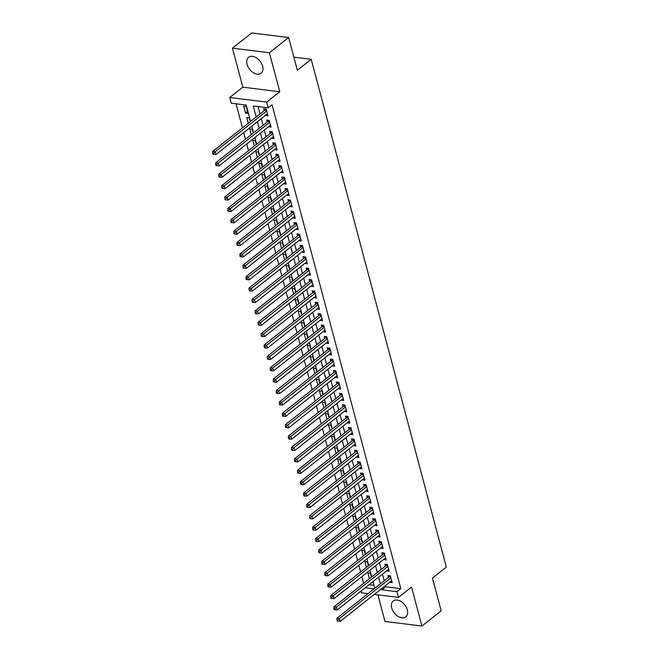 <?xml version="1.0" encoding="UTF-8"?>
<svg xmlns="http://www.w3.org/2000/svg" width="659" height="659" viewBox="0 0 659 659"><rect width="100%" height="100%" fill="white"/><g stroke="black" fill="none" stroke-linecap="round" stroke-linejoin="round"><path stroke-width="0.99" d="M247.059 64.294A10.116 6.615 -128.3 0 0 253.245 72.63A10.116 6.615 -128.3 0 0 261.129 73.198A10.116 6.615 -128.3 0 0 262.644 66.23A10.116 6.615 -128.3 0 0 256.45 57.893A10.116 6.615 -128.3 0 0 248.575 57.325A10.116 6.615 -128.3 0 0 247.059 64.294M391.726 607.993A10.116 6.615 -128.3 0 0 397.912 616.322A10.116 6.615 -128.3 0 0 405.796 616.89A10.116 6.615 -128.3 0 0 407.311 609.921A10.116 6.615 -128.3 0 0 401.117 601.593A10.116 6.615 -128.3 0 0 393.242 601.024A10.116 6.615 -128.3 0 0 391.726 607.993M250.577 121.429L246.219 105.069L231.235 103.208L229.719 97.516L266.681 102.096L268.197 107.788L253.213 105.934L256.162 117.014M242.809 87.169L279.77 91.749L269.391 52.753L288.642 37.53L251.68 32.95L232.429 48.165L242.809 87.169L229.719 97.516M377.895 594.846L384.971 621.47L421.933 626.05L411.562 587.054L398.473 597.4L374.279 594.402M368.01 593.627L361.511 592.82L361.05 591.082M236.054 103.809L242.454 127.854M243.715 132.583L245.477 139.238M246.738 143.975L248.509 150.623M249.769 155.359L251.54 162.007M252.801 166.743L254.572 173.399M255.832 178.128L257.603 184.784M258.855 189.52L260.626 196.168M261.887 200.904L263.658 207.552M264.918 212.289L266.689 218.945M267.949 223.673L269.72 230.329M270.981 235.065L272.752 241.713M274.004 246.45L275.775 253.097M277.035 257.834L278.806 264.49M280.067 269.218L281.838 275.874M283.098 280.61L284.869 287.258M286.13 291.995L287.892 298.642M289.153 303.379L290.924 310.035M292.184 314.763L293.955 321.419M295.216 326.156L296.987 332.803M298.247 337.54L300.018 344.187M301.278 348.924L303.041 355.58M304.301 360.308L306.073 366.964M307.333 371.701L309.104 378.348M310.364 383.085L312.135 389.733M313.396 394.469L315.167 401.125M316.419 405.853L318.19 412.509M319.45 417.246L321.221 423.894M322.482 428.63L324.253 435.278M325.513 440.014L327.284 446.67M328.544 451.399L330.316 458.054M331.568 462.791L333.339 469.439M334.599 474.175L336.37 480.823M337.63 485.559L339.401 492.215M340.662 496.944L342.433 503.6M343.693 508.336L345.456 514.984M346.716 519.72L348.487 526.368M349.748 531.105L351.519 537.76M352.779 542.489L354.55 549.145M355.811 553.881L357.582 560.529M358.842 565.265L360.605 571.913M361.865 576.65L363.636 583.306M269.391 52.753L232.429 48.165M288.642 37.53L297.349 70.266L311.205 59.31L446.332 567.135L432.469 578.1L441.184 610.835L421.933 626.05M265.462 115.391L267.982 115.803L266.17 108.974L263.666 108.661L264.201 110.654M268.485 126.775L271.014 127.187L269.193 120.358L266.697 120.045L267.233 122.039M271.516 138.159L274.045 138.579L272.225 131.742L269.729 131.438L270.256 133.431M274.548 149.552L277.077 149.964L275.256 143.135L272.76 142.822L273.287 144.815M277.579 160.936L280.1 161.348L278.287 154.519L275.791 154.206L276.319 156.199M280.61 172.32L283.131 172.732L281.311 165.903L278.815 165.59L279.35 167.584M283.634 183.704L286.163 184.125L284.342 177.287L281.846 176.983L282.373 178.976M286.665 195.097L289.194 195.509L287.373 188.68L284.877 188.367L285.405 190.36M289.696 206.481L292.225 206.893L290.405 200.064L287.909 199.751L288.436 201.745M292.728 217.865L295.248 218.277L293.436 211.448L290.932 211.135L291.467 213.129M295.759 229.25L298.28 229.67L296.459 222.833L293.963 222.528L294.499 224.521M298.782 240.642L301.311 241.054L299.491 234.225L296.995 233.912L297.522 235.906M301.814 252.026L304.343 252.438L302.522 245.609L300.026 245.296L300.553 247.29M304.845 263.411L307.366 263.822L305.554 256.994L303.058 256.68L303.585 258.674M307.877 274.795L310.397 275.215L308.585 268.378L306.081 268.073L306.616 270.066M310.9 286.187L313.429 286.599L311.608 279.77L309.112 279.457L309.648 281.451M313.931 297.571L316.46 297.983L314.64 291.154L312.144 290.841L312.671 292.835M316.963 308.956L319.491 309.368L317.671 302.539L315.175 302.226L315.702 304.219M319.994 320.34L322.515 320.76L320.702 313.923L318.206 313.618L318.734 315.612M323.025 331.732L325.546 332.144L323.734 325.315L321.23 325.002L321.765 326.996M326.048 343.117L328.577 343.528L326.757 336.7L324.261 336.387L324.796 338.38M329.08 354.501L331.609 354.913L329.788 348.084L327.292 347.771L327.82 349.764M332.111 365.885L334.64 366.305L332.82 359.468L330.324 359.163L330.851 361.157M335.143 377.277L337.663 377.689L335.851 370.86L333.355 370.547L333.882 372.541M338.174 388.662L340.695 389.074L338.874 382.245L336.378 381.932L336.914 383.925M341.197 400.046L343.726 400.458L341.906 393.629L339.41 393.316L339.937 395.309M344.229 411.43L346.758 411.85L344.937 405.013L342.441 404.708L342.968 406.702M347.26 422.823L349.789 423.235L347.968 416.406L345.473 416.093L346 418.086M350.291 434.207L352.812 434.619L351 427.79L348.496 427.477L349.031 429.47M353.323 445.591L355.844 446.003L354.023 439.174L351.527 438.869L352.063 440.855M356.346 456.975L358.875 457.395L357.054 450.558L354.558 450.254L355.086 452.247M359.377 468.368L361.906 468.78L360.086 461.951L357.59 461.638L358.117 463.631M362.409 479.752L364.929 480.164L363.117 473.335L360.621 473.022L361.148 475.015M365.44 491.136L367.961 491.548L366.149 484.719L363.644 484.414L364.18 486.4M368.463 502.52L370.992 502.941L369.172 496.103L366.676 495.799L367.211 497.792M371.495 513.913L374.024 514.325L372.203 507.496L369.707 507.183L370.234 509.176M374.526 525.297L377.055 525.709L375.235 518.88L372.739 518.567L373.266 520.561M377.558 536.681L380.078 537.093L378.266 530.264L375.77 529.96L376.297 531.945M380.589 548.066L383.11 548.486L381.297 541.649L378.793 541.344L379.329 543.337M383.612 559.458L386.141 559.87L384.321 553.041L381.825 552.728L382.352 554.721M386.644 570.842L389.172 571.254L387.352 564.425L384.856 564.112L385.383 566.106M371.421 577.152L370.407 573.33L367.903 573.025L369.427 578.726M368.389 565.768L367.376 561.946L364.88 561.641L366.396 567.341M365.358 554.376L364.345 550.562L361.849 550.249L363.364 555.957M362.326 542.991L361.313 539.177L358.817 538.864L360.333 544.573M359.303 531.607L358.282 527.785L355.786 527.48L357.302 533.18M356.272 520.223L355.259 516.401L352.754 516.096L354.278 521.796M353.24 508.83L352.227 505.016L349.731 504.703L351.247 510.412M350.209 497.446L349.196 493.632L346.7 493.319L348.216 499.028M347.178 486.062L346.164 482.24L343.668 481.935L345.184 487.635M344.155 474.678L343.133 470.856L340.637 470.551L342.153 476.251M341.123 463.285L340.11 459.471L337.606 459.158L339.13 464.867M338.092 451.901L337.078 448.087L334.583 447.774L336.098 453.483M335.06 440.517L334.047 436.695L331.551 436.39L333.067 442.09M332.037 429.133L331.016 425.31L328.52 425.006L330.035 430.706M329.006 417.74L327.984 413.926L325.488 413.613L327.012 419.322M325.974 406.356L324.961 402.542L322.465 402.229L323.981 407.937M322.943 394.972L321.93 391.149L319.434 390.845L320.949 396.545M319.912 383.579L318.898 379.765L316.402 379.46L317.918 385.161M316.888 372.195L315.867 368.381L313.371 368.068L314.887 373.777M313.857 360.811L312.844 356.997L310.34 356.684L311.864 362.392M310.826 349.427L309.812 345.604L307.316 345.3L308.832 351M307.794 338.034L306.781 334.22L304.285 333.915L305.801 339.616M304.763 326.65L303.75 322.836L301.254 322.523L302.769 328.231M301.74 315.266L300.718 311.452L298.222 311.139L299.738 316.839M298.708 303.881L297.695 300.059L295.191 299.754L296.715 305.455M295.677 292.489L294.664 288.675L292.168 288.37L293.683 294.071M292.645 281.105L291.632 277.291L289.136 276.978L290.652 282.686M289.622 269.72L288.601 265.906L286.105 265.593L287.621 271.294M286.591 258.336L285.569 254.514L283.073 254.209L284.597 259.91M283.559 246.944L282.546 243.13L280.042 242.825L281.566 248.525M280.528 235.56L279.515 231.746L277.019 231.433L278.535 237.141M277.497 224.175L276.483 220.361L273.987 220.048L275.503 225.749M274.474 212.791L273.452 208.969L270.956 208.664L272.472 214.364M271.442 201.399L270.429 197.585L267.925 197.28L269.449 202.98M268.411 190.014L267.397 186.2L264.902 185.887L266.417 191.596M265.379 178.63L264.366 174.816L261.87 174.503L263.386 180.204M262.348 167.246L261.335 163.424L258.839 163.119L260.354 168.819M259.325 155.853L258.303 152.04L255.807 151.735L257.323 157.435M256.293 144.469L255.28 140.655L252.776 140.342L254.3 146.051M253.262 133.085L252.249 129.271L249.753 128.958L251.268 134.658M250.231 121.701L249.217 117.879L246.721 117.574L248.237 123.274M369.081 584.731L374.007 585.34M248.006 113.332L246.186 106.494L243.69 106.19L245.51 113.018L248.006 113.332M385.482 585.538L385.82 586.807L400.804 588.66L272.043 104.748L268.197 107.788M258.031 106.527L260.008 113.966M261.269 118.702L263.04 125.358M264.3 130.087L266.071 136.743M267.332 141.471L269.094 148.127M270.355 152.863L272.126 159.511M273.386 164.248L275.157 170.903M276.418 175.632L278.189 182.288M279.449 187.016L281.22 193.672M282.48 198.408L284.243 205.056M285.504 209.793L287.275 216.449M288.535 221.177L290.306 227.833M291.566 232.561L293.337 239.217M294.598 243.954L296.369 250.601M297.621 255.338L299.392 261.994M300.652 266.722L302.423 273.378M303.684 278.106L305.455 284.762M306.715 289.499L308.486 296.146M309.746 300.883L311.509 307.539M312.77 312.267L314.541 318.923M315.801 323.651L317.572 330.307M318.832 335.044L320.603 341.692M321.864 346.428L323.635 353.084M324.895 357.812L326.658 364.468M327.918 369.197L329.689 375.852M330.95 380.589L332.721 387.237M333.981 391.973L335.752 398.629M337.013 403.357L338.784 410.013M340.036 414.742L341.807 421.398M343.067 426.134L344.838 432.782M346.099 437.518L347.87 444.174M349.13 448.903L350.901 455.558M352.161 460.287L353.932 466.943M355.185 471.679L356.956 478.327M358.216 483.063L359.987 489.719M361.247 494.448L363.018 501.104M364.279 505.832L366.05 512.488M367.31 517.224L369.073 523.872M370.333 528.609L372.104 535.265M373.365 539.993L375.136 546.649M376.396 551.385L378.167 558.033M379.427 562.77L381.199 569.417M382.459 574.154L384.222 580.81M389.675 582.226L392.204 582.638L390.383 575.809L387.887 575.505L388.415 577.49M311.205 59.31L293.865 57.16M279.77 91.749L266.681 102.096M400.804 588.66L396.957 591.708L398.473 597.4M374.79 588.265L373.019 581.617M371.758 576.88L369.987 570.224M368.727 565.496L366.956 558.84M365.704 554.112L363.933 547.456M362.672 542.719L360.901 536.072M359.641 531.335L357.87 524.679M356.61 519.951L354.839 513.295M353.578 508.567L351.815 501.911M350.555 497.174L348.784 490.527M347.524 485.79L345.753 479.134M344.492 474.406L342.721 467.75M341.461 463.022L339.69 456.366M338.429 451.629L336.667 444.982M335.406 440.245L333.635 433.589M332.375 428.861L330.604 422.205M329.343 417.476L327.572 410.821M326.312 406.084L324.541 399.436M323.289 394.7L321.518 388.044M320.258 383.316L318.486 376.66M317.226 371.931L315.455 365.275M314.195 360.539L312.424 353.891M311.163 349.155L309.392 342.499M308.14 337.77L306.369 331.115M305.109 326.386L303.338 319.73M302.077 314.994L300.306 308.346M299.046 303.61L297.275 296.954M296.015 292.225L294.252 285.569M292.991 280.841L291.22 274.185M289.96 269.449L288.189 262.801M286.929 258.064L285.158 251.408M283.897 246.68L282.126 240.024M280.866 235.296L279.103 228.64M277.843 223.903L276.072 217.256M274.811 212.519L273.04 205.863M271.78 201.135L270.009 194.479M268.748 189.751L266.977 183.095M265.725 178.358L263.954 171.711M262.694 166.974L260.923 160.318M259.662 155.59L257.891 148.934M256.631 144.206L254.86 137.55M253.6 132.813L251.829 126.166M365.226 587.779L374.032 588.866M381.635 588.586L381.973 589.846L396.957 591.708M257.422 121.742L259.193 128.398M260.445 133.134L262.216 139.782M263.476 144.519L265.248 151.175M266.508 155.903L268.279 162.559M269.539 167.287L271.31 173.943M272.571 178.68L274.342 185.327M275.594 190.064L277.365 196.72M278.625 201.448L280.396 208.104M281.657 212.832L283.428 219.488M284.688 224.225L286.459 230.872M287.719 235.609L289.482 242.265M290.743 246.993L292.514 253.649M293.774 258.377L295.545 265.033M296.805 269.77L298.576 276.418M299.837 281.154L301.608 287.81M302.868 292.538L304.631 299.194M305.891 303.923L307.662 310.578M308.923 315.315L310.694 321.963M311.954 326.699L313.725 333.355M314.986 338.083L316.757 344.739M318.009 349.468L319.78 356.124M321.04 360.86L322.811 367.508M324.071 372.244L325.843 378.9M327.103 383.629L328.874 390.285M330.134 395.013L331.905 401.669M333.157 406.405L334.929 413.053M336.189 417.79L337.96 424.445M339.22 429.174L340.991 435.83M342.252 440.558L344.023 447.214M345.283 451.95L347.046 458.598M348.306 463.335L350.077 469.991M351.338 474.719L353.109 481.375M354.369 486.103L356.14 492.759M357.4 497.496L359.171 504.143M360.432 508.88L362.195 515.536M363.455 520.264L365.226 526.92M366.486 531.648L368.257 538.304M369.518 543.041L371.289 549.688M372.549 554.425L374.32 561.081M375.572 565.809L377.343 572.465M378.604 577.193L380.375 583.849M385.82 586.807L381.973 589.846M391.701 580.752L389.7 582.334M247.504 111.437L245.51 113.018M388.67 569.368L386.676 570.949M385.639 557.984L383.645 559.557M382.607 546.599L380.614 548.173M379.576 535.207L377.582 536.788M376.553 523.823L374.551 525.404M373.521 512.438L371.528 514.012M370.49 501.054L368.496 502.628M367.458 489.662L365.465 491.243M364.427 478.277L362.434 479.859M361.404 466.893L359.402 468.467M358.372 455.509L356.379 457.082M355.341 444.117L353.348 445.698M352.31 432.732L350.316 434.314M349.286 421.348L347.285 422.921M346.255 409.964L344.262 411.537M343.224 398.571L341.23 400.153M340.192 387.187L338.199 388.769M337.161 375.803L335.167 377.376M334.138 364.419L332.136 365.992M331.106 353.026L329.113 354.608M328.075 341.642L326.081 343.224M325.044 330.258L323.05 331.831M322.012 318.874L320.019 320.447M318.989 307.481L316.987 309.063M315.958 296.097L313.964 297.679M312.926 284.713L310.933 286.286M309.895 273.328L307.901 274.902M306.872 261.936L304.87 263.518M303.84 250.552L301.847 252.133M300.809 239.168L298.815 240.741M297.777 227.783L295.784 229.357M294.746 216.391L292.753 217.972M291.723 205.007L289.721 206.588M288.691 193.622L286.698 195.196M285.66 182.238L283.667 183.812M282.629 170.846L280.635 172.427M279.597 159.462L277.604 161.043M276.574 148.077L274.572 149.651M273.543 136.693L271.549 138.266M270.511 125.301L268.518 126.882M267.48 113.916L265.486 115.498M390.754 577.218L389.032 577.004L336.914 618.216L339.41 618.529L390.911 577.803M337.886 620.078L336.889 619.954L337.186 621.091L338.191 621.223L337.886 620.078L339.41 618.529L340.168 621.371L391.668 580.653M389.032 577.004A1.293 0.816 97.1 0 0 389.296 576.699L389.873 575.744M336.914 618.216L336.889 619.954M338.191 621.223L340.168 621.371M387.731 565.834L386.001 565.62L333.882 606.832L336.378 607.145L387.879 566.419M334.854 608.694L333.858 608.57L334.162 609.707L335.159 609.83L334.854 608.694L336.378 607.145L337.136 609.987L388.637 569.261M386.001 565.62A1.293 0.816 97.1 0 0 386.265 565.307L386.841 564.359M333.882 606.832L333.858 608.57M335.159 609.83L337.136 609.987M384.699 554.45L382.97 554.235L330.851 595.448L333.347 595.752L384.856 555.026M331.823 597.309L330.826 597.186L331.131 598.323L332.128 598.446L331.823 597.309L333.347 595.752L334.105 598.603L385.614 557.876M382.97 554.235A1.293 0.816 97.1 0 0 383.233 553.922L383.81 552.975M330.851 595.448L330.826 597.186M332.128 598.446L334.105 598.603M381.668 543.065L379.938 542.851L327.82 584.055L330.316 584.368L381.825 543.642M328.8 585.925L327.795 585.793L328.1 586.938L329.096 587.062L328.8 585.925L330.316 584.368L331.073 587.218L382.582 546.492M379.938 542.851A1.293 0.816 97.1 0 0 380.21 542.538L380.787 541.591M327.82 584.055L327.795 585.793M329.096 587.062L331.073 587.218M378.637 531.673L376.915 531.459L324.788 572.671L327.292 572.984L378.793 532.258M325.768 574.533L324.763 574.409L325.068 575.546L326.073 575.669L325.768 574.533L327.292 572.984L328.05 575.826L379.551 535.108M376.915 531.459A1.293 0.816 97.1 0 0 377.179 531.154L377.755 530.198M324.788 572.671L324.763 574.409M326.073 575.669L328.05 575.826M375.605 520.289L373.884 520.075L321.765 561.287L324.261 561.6L375.762 520.874M322.737 563.148L321.74 563.025L322.037 564.162L323.042 564.285L322.737 563.148L324.261 561.6L325.019 564.442L376.52 523.716M373.884 520.075A1.293 0.816 97.1 0 0 374.147 519.762L374.724 518.814M321.765 561.287L321.74 563.025M323.042 564.285L325.019 564.442M372.582 508.905L370.852 508.69L318.734 549.903L321.23 550.207L372.739 509.481M319.706 551.764L318.709 551.641L319.014 552.777L320.01 552.901L319.706 551.764L321.23 550.207L321.987 553.058L373.488 512.331M370.852 508.69A1.293 0.816 97.1 0 0 371.116 508.377L371.692 507.43M318.734 549.903L318.709 551.641M320.01 552.901L321.987 553.058M369.551 497.52L367.821 497.306L315.702 538.51L318.198 538.823L369.707 498.097M316.674 540.38L315.677 540.248L315.982 541.393L316.979 541.517L316.674 540.38L318.198 538.823L318.956 541.673L370.465 500.947M367.821 497.306A1.293 0.816 97.1 0 0 368.093 496.993L368.669 496.046M315.702 538.51L315.677 540.248M316.979 541.517L318.956 541.673M366.519 486.128L364.798 485.914L312.671 527.126L315.167 527.439L366.676 486.713M313.651 528.988L312.646 528.864L312.951 530.001L313.948 530.124L313.651 528.988L315.167 527.439L315.925 530.281L367.434 489.563M364.798 485.914A1.293 0.816 97.1 0 0 365.061 485.609L365.638 484.653M312.671 527.126L312.646 528.864M313.948 530.124L315.925 530.281M363.488 474.744L361.766 474.529L309.639 515.742L312.144 516.055L363.644 475.328M310.62 517.603L309.623 517.48L309.919 518.617L310.924 518.74L310.62 517.603L312.144 516.055L312.901 518.897L364.402 478.17M361.766 474.529A1.293 0.816 97.1 0 0 362.03 474.216L362.607 473.269M309.639 515.742L309.623 517.48M310.924 518.74L312.901 518.897M360.465 463.359L358.735 463.145L306.616 504.357L309.112 504.662L360.613 463.936M307.588 506.219L306.592 506.096L306.896 507.232L307.893 507.356L307.588 506.219L309.112 504.662L309.87 507.512L361.371 466.786M358.735 463.145A1.293 0.816 97.1 0 0 358.998 462.832L359.575 461.885M306.616 504.357L306.592 506.096M307.893 507.356L309.87 507.512M357.433 451.975L355.703 451.761L303.585 492.965L306.081 493.278L357.59 452.552M304.557 494.835L303.56 494.703L303.865 495.848L304.862 495.972L304.557 494.835L306.081 493.278L306.839 496.128L358.348 455.402M355.703 451.761A1.293 0.816 97.1 0 0 355.967 451.448L356.544 450.501M303.585 492.965L303.56 494.703M304.862 495.972L306.839 496.128M354.402 440.583L352.672 440.369L300.553 481.581L303.049 481.894L354.558 441.168M301.525 483.442L300.529 483.319L300.833 484.456L301.83 484.579L301.525 483.442L303.049 481.894L303.807 484.736L355.316 444.018M352.672 440.369A1.293 0.816 97.1 0 0 352.944 440.064L353.521 439.108M300.553 481.581L300.529 483.319M301.83 484.579L303.807 484.736M351.371 429.198L349.649 428.984L297.522 470.196L300.026 470.51L351.527 429.783M298.502 472.058L297.497 471.935L297.802 473.071L298.799 473.195L298.502 472.058L300.026 470.51L300.776 473.351L352.285 432.625M349.649 428.984A1.293 0.816 97.1 0 0 349.913 428.671L350.489 427.724M297.522 470.196L297.497 471.935M298.799 473.195L300.776 473.351M348.339 417.814L346.618 417.6L294.499 458.812L296.995 459.117L348.496 418.391M295.471 460.674L294.474 460.55L294.771 461.687L295.776 461.811L295.471 460.674L296.995 459.117L297.753 461.967L349.254 421.241M346.618 417.6A1.293 0.816 97.1 0 0 346.881 417.287L347.458 416.34M294.499 458.812L294.474 460.55M295.776 461.811L297.753 461.967M345.316 406.43L343.586 406.216L291.467 447.42L293.963 447.733L345.464 407.007M292.439 449.29L291.443 449.158L291.748 450.303L292.744 450.426L292.439 449.29L293.963 447.733L294.721 450.583L346.222 409.857M343.586 406.216A1.293 0.816 97.1 0 0 343.85 405.903L344.426 404.956M291.467 447.42L291.443 449.158M292.744 450.426L294.721 450.583M342.285 395.038L340.555 394.823L288.436 436.036L290.932 436.349L342.441 395.622M289.408 437.897L288.411 437.774L288.716 438.91L289.713 439.034L289.408 437.897L290.932 436.349L291.69 439.191L343.199 398.473M340.555 394.823A1.293 0.816 97.1 0 0 340.818 394.519L341.395 393.563M288.436 436.036L288.411 437.774M289.713 439.034L291.69 439.191M339.253 383.653L337.523 383.439L285.405 424.651L287.901 424.964L339.41 384.238M286.377 426.513L285.38 426.389L285.685 427.526L286.681 427.65L286.377 426.513L287.901 424.964L288.658 427.806L340.168 387.08M337.523 383.439A1.293 0.816 97.1 0 0 337.795 383.126L338.372 382.179M285.405 424.651L285.38 426.389M286.681 427.65L288.658 427.806M336.222 372.269L334.5 372.055L282.373 413.267L284.877 413.572L336.378 372.846M283.354 415.129L282.349 415.005L282.653 416.142L283.65 416.266L283.354 415.129L284.877 413.572L285.635 416.422L337.136 375.696M334.5 372.055A1.293 0.816 97.1 0 0 334.764 371.742L335.34 370.795M282.373 413.267L282.349 415.005M283.65 416.266L285.635 416.422M333.19 360.877L331.469 360.671L279.35 401.875L281.846 402.188L333.347 361.462M280.322 403.736L279.325 403.613L279.622 404.758L280.627 404.881L280.322 403.736L281.846 402.188L282.604 405.038L334.105 364.312M331.469 360.671A1.293 0.816 97.1 0 0 331.732 360.358L332.309 359.41M279.35 401.875L279.325 403.613M280.627 404.881L282.604 405.038M330.167 349.492L328.437 349.278L276.319 390.49L278.815 390.803L330.316 350.077M277.291 392.352L276.294 392.229L276.599 393.365L277.596 393.489L277.291 392.352L278.815 390.803L279.573 393.645L331.073 352.927M328.437 349.278A1.293 0.816 97.1 0 0 328.701 348.973L329.278 348.018M276.319 390.49L276.294 392.229M277.596 393.489L279.573 393.645M327.136 338.108L325.406 337.894L273.287 379.106L275.783 379.419L327.292 338.693M274.259 380.968L273.263 380.844L273.567 381.981L274.564 382.105L274.259 380.968L275.783 379.419L276.541 382.261L328.05 341.535M325.406 337.894A1.293 0.816 97.1 0 0 325.678 337.581L326.254 336.634M273.287 379.106L273.263 380.844M274.564 382.105L276.541 382.261M324.104 326.724L322.375 326.51L270.256 367.722L272.752 368.027L324.261 327.301M271.236 369.584L270.231 369.46L270.536 370.597L271.533 370.72L271.236 369.584L272.752 368.027L273.51 370.877L325.019 330.151M322.375 326.51A1.293 0.816 97.1 0 0 322.646 326.197L323.223 325.249M270.256 367.722L270.231 369.46M271.533 370.72L273.51 370.877M321.073 315.332L319.351 315.126L267.224 356.33L269.729 356.643L321.23 315.916M268.205 358.191L267.2 358.068L267.505 359.213L268.51 359.336L268.205 358.191L269.729 356.643L270.487 359.493L321.987 318.767M319.351 315.126A1.293 0.816 97.1 0 0 319.615 314.813L320.192 313.865M267.224 356.33L267.2 358.068M268.51 359.336L270.487 359.493M318.042 303.947L316.32 303.733L264.201 344.945L266.697 345.258L318.198 304.532M265.173 346.807L264.177 346.683L264.473 347.82L265.478 347.944L265.173 346.807L266.697 345.258L267.455 348.1L318.956 307.382M316.32 303.733A1.293 0.816 97.1 0 0 316.584 303.428L317.16 302.473M264.201 344.945L264.177 346.683M265.478 347.944L267.455 348.1M315.018 292.563L313.289 292.349L261.17 333.561L263.666 333.874L315.175 293.148M262.142 335.423L261.145 335.299L261.45 336.436L262.447 336.56L262.142 335.423L263.666 333.874L264.424 336.716L315.925 295.99M313.289 292.349A1.293 0.816 97.1 0 0 313.552 292.036L314.129 291.089M261.17 333.561L261.145 335.299M262.447 336.56L264.424 336.716M311.987 281.179L310.257 280.965L258.139 322.177L260.635 322.482L312.144 281.755M259.111 324.039L258.114 323.915L258.419 325.052L259.415 325.175L259.111 324.039L260.635 322.482L261.392 325.332L312.901 284.606M310.257 280.965A1.293 0.816 97.1 0 0 310.529 280.652L311.106 279.704M258.139 322.177L258.114 323.915M259.415 325.175L261.392 325.332M308.956 269.786L307.234 269.58L255.107 310.784L257.603 311.097L309.112 270.371M256.087 312.646L255.082 312.523L255.387 313.668L256.384 313.791L256.087 312.646L257.603 311.097L258.361 313.948L309.87 273.221M307.234 269.58A1.293 0.816 97.1 0 0 307.498 269.267L308.074 268.32M255.107 310.784L255.082 312.523M256.384 313.791L258.361 313.948M305.924 258.402L304.203 258.188L252.084 299.4L254.58 299.713L306.081 258.987M253.056 301.262L252.059 301.138L252.356 302.275L253.361 302.399L253.056 301.262L254.58 299.713L255.338 302.555L306.839 261.837M304.203 258.188A1.293 0.816 97.1 0 0 304.466 257.883L305.043 256.928M252.084 299.4L252.059 301.138M253.361 302.399L255.338 302.555M302.901 247.018L301.171 246.804L249.053 288.016L251.549 288.329L303.049 247.603M250.025 289.878L249.028 289.754L249.333 290.891L250.329 291.014L250.025 289.878L251.549 288.329L252.306 291.171L303.807 250.445M301.171 246.804A1.293 0.816 97.1 0 0 301.435 246.491L302.011 245.543M249.053 288.016L249.028 289.754M250.329 291.014L252.306 291.171M299.87 235.634L298.14 235.42L246.021 276.632L248.517 276.937L300.026 236.21M246.993 278.493L245.996 278.37L246.301 279.507L247.298 279.63L246.993 278.493L248.517 276.937L249.275 279.787L300.784 239.06M298.14 235.42A1.293 0.816 97.1 0 0 298.403 235.106L298.98 234.159M246.021 276.632L245.996 278.37M247.298 279.63L249.275 279.787M296.838 224.241L295.108 224.027L242.99 265.239L245.486 265.552L296.995 224.826M243.962 267.101L242.965 266.977L243.27 268.122L244.267 268.246L243.962 267.101L245.486 265.552L246.244 268.402L297.753 227.676M295.108 224.027A1.293 0.816 97.1 0 0 295.38 223.722L295.957 222.775M242.99 265.239L242.965 266.977M244.267 268.246L246.244 268.402M293.807 212.857L292.085 212.643L239.958 253.855L242.463 254.168L293.963 213.442M240.939 255.717L239.934 255.593L240.238 256.73L241.235 256.853L240.939 255.717L242.463 254.168L243.212 257.01L294.721 216.292M292.085 212.643A1.293 0.816 97.1 0 0 292.349 212.338L292.925 211.382M239.958 253.855L239.934 255.593M241.235 256.853L243.212 257.01M290.776 201.473L289.054 201.259L236.935 242.471L239.431 242.784L290.932 202.058M237.907 244.332L236.911 244.209L237.207 245.346L238.212 245.469L237.907 244.332L239.431 242.784L240.189 245.626L291.69 204.9M289.054 201.259A1.293 0.816 97.1 0 0 289.317 200.946L289.894 199.998M236.935 242.471L236.911 244.209M238.212 245.469L240.189 245.626M287.752 190.089L286.022 189.874L233.904 231.087L236.4 231.391L287.901 190.665M234.876 232.948L233.879 232.825L234.184 233.961L235.181 234.085L234.876 232.948L236.4 231.391L237.158 234.242L288.658 193.515M286.022 189.874A1.293 0.816 97.1 0 0 286.286 189.561L286.863 188.614M233.904 231.087L233.879 232.825M235.181 234.085L237.158 234.242M284.721 178.696L282.991 178.482L230.872 219.694L233.368 220.007L284.877 179.281M231.844 221.556L230.848 221.432L231.152 222.577L232.149 222.701L231.844 221.556L233.368 220.007L234.126 222.857L285.635 182.131M282.991 178.482A1.293 0.816 97.1 0 0 283.255 178.177L283.831 177.23M230.872 219.694L230.848 221.432M232.149 222.701L234.126 222.857M281.69 167.312L279.96 167.098L227.841 208.31L230.337 208.623L281.846 167.897M228.813 210.172L227.816 210.048L228.121 211.185L229.118 211.308L228.813 210.172L230.337 208.623L231.095 211.465L282.604 170.739M279.96 167.098A1.293 0.816 97.1 0 0 280.232 166.793L280.808 165.837M227.841 208.31L227.816 210.048M229.118 211.308L231.095 211.465M278.658 155.928L276.937 155.713L224.81 196.926L227.314 197.239L278.815 156.512M225.79 198.787L224.785 198.664L225.09 199.801L226.086 199.924L225.79 198.787L227.314 197.239L228.072 200.081L279.573 159.354M276.937 155.713A1.293 0.816 97.1 0 0 277.2 155.4L277.777 154.453M224.81 196.926L224.785 198.664M226.086 199.924L228.072 200.081M275.627 144.543L273.905 144.329L221.786 185.541L224.282 185.846L275.783 145.12M222.758 187.403L221.762 187.28L222.058 188.416L223.063 188.54L222.758 187.403L224.282 185.846L225.04 188.696L276.541 147.97M273.905 144.329A1.293 0.816 97.1 0 0 274.169 144.016L274.745 143.069M221.786 185.541L221.762 187.28M223.063 188.54L225.04 188.696M272.604 133.151L270.874 132.937L218.755 174.149L221.251 174.462L272.752 133.736M219.727 176.011L218.73 175.887L219.035 177.032L220.032 177.156L219.727 176.011L221.251 174.462L222.009 177.312L273.51 136.586M270.874 132.937A1.293 0.816 97.1 0 0 271.137 132.632L271.714 131.685M218.755 174.149L218.73 175.887M220.032 177.156L222.009 177.312M269.572 121.767L267.842 121.553L215.724 162.765L218.22 163.078L269.729 122.352M216.696 164.626L215.699 164.503L216.004 165.64L217 165.763L216.696 164.626L218.22 163.078L218.977 165.92L270.487 125.194M267.842 121.553A1.293 0.816 97.1 0 0 268.114 121.248L268.691 120.292M215.724 162.765L215.699 164.503M217 165.763L218.977 165.92M266.541 110.382L264.811 110.168L212.692 151.381L215.188 151.685L266.697 110.967M213.673 153.242L212.668 153.119L212.972 154.255L213.969 154.379L213.673 153.242L215.188 151.685L215.946 154.535L267.455 113.809M264.811 110.168A1.293 0.816 97.1 0 0 265.083 109.855L265.659 108.908M212.692 151.381L212.668 153.119M213.969 154.379L215.946 154.535M390.663 576.864L389.296 576.699M387.632 565.48L386.265 565.307M384.601 554.095L383.233 553.922M381.577 542.711L380.21 542.538M378.546 531.319L377.179 531.154M375.515 519.935L374.147 519.762M372.483 508.55L371.116 508.377M369.452 497.166L368.093 496.993M366.429 485.774L365.061 485.609M363.397 474.389L362.03 474.216M360.366 463.005L358.998 462.832M357.335 451.621L355.967 451.448M354.311 440.228L352.944 440.064M351.28 428.844L349.913 428.671M348.249 417.46L346.881 417.287M345.217 406.076L343.85 405.903M342.186 394.683L340.818 394.519M339.163 383.299L337.795 383.126M336.131 371.915L334.764 371.742M333.1 360.531L331.732 360.358M330.068 349.138L328.701 348.973M327.037 337.754L325.678 337.581M324.014 326.37L322.646 326.197M320.982 314.977L319.615 314.813M317.951 303.593L316.584 303.428M314.92 292.209L313.552 292.036M311.888 280.825L310.529 280.652M308.865 269.432L307.498 269.267M305.834 258.048L304.466 257.883M302.802 246.664L301.435 246.491M299.771 235.279L298.403 235.106M296.748 223.887L295.38 223.722M293.716 212.503L292.349 212.338M290.685 201.119L289.317 200.946M287.654 189.734L286.286 189.561M284.622 178.342L283.255 178.177M281.599 166.958L280.232 166.793M278.568 155.573L277.2 155.4M275.536 144.189L274.169 144.016M272.505 132.797L271.137 132.632M269.473 121.413L268.114 121.248M266.45 110.028L265.083 109.855"/></g></svg>
